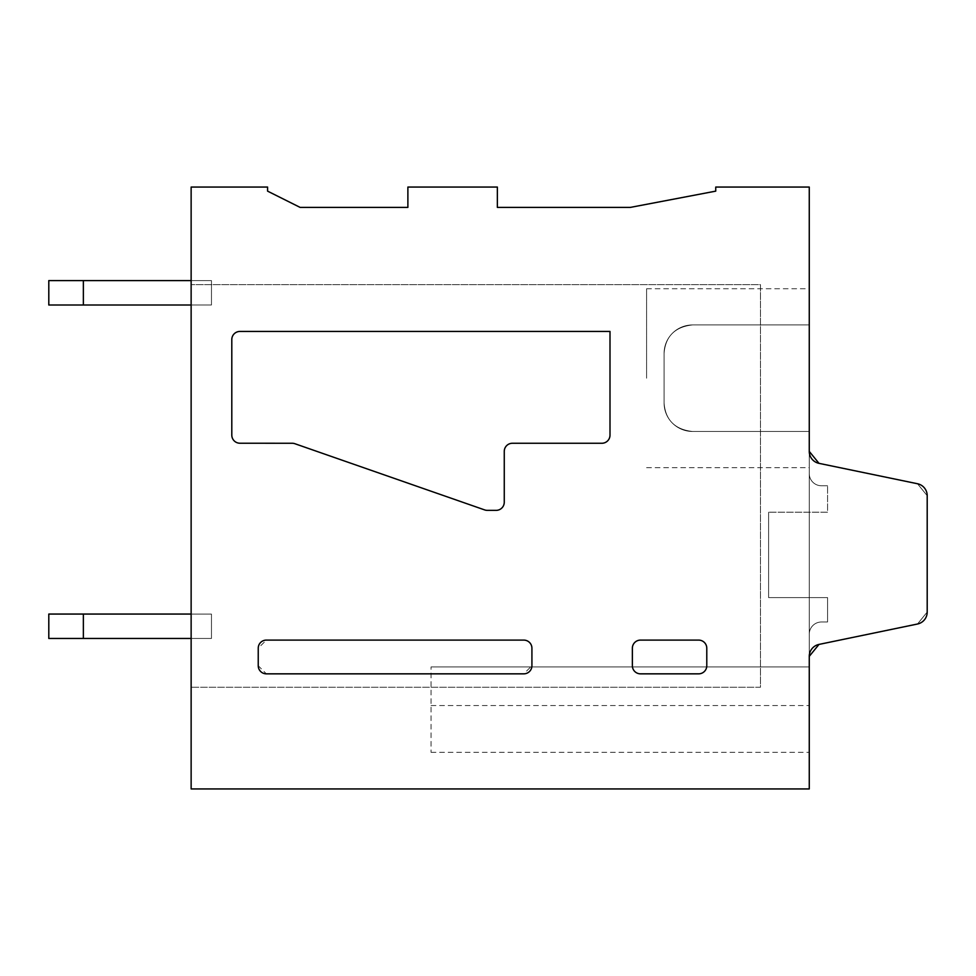 <?xml version="1.0" encoding="UTF-8"?>
<svg xmlns="http://www.w3.org/2000/svg" width="976" height="976" viewBox="0 0 976 976"><rect width="100%" height="100%" fill="white"/><g stroke="black" fill="none" stroke-linecap="round" stroke-linejoin="round"><path stroke-width="0.73" stroke-dasharray="4.88 3.66" d="M809.263 451.4A12.2 12.2 0 0 0 818.998 463.344L809.263 451.4A12.2 12.2 0 0 0 818.998 463.344L809.263 451.4L809.263 187.063L809.263 451.4A12.2 12.2 0 0 0 818.998 463.344A12.2 12.2 0 0 1 809.263 451.4L818.998 463.344A12.2 12.2 0 0 1 809.263 451.4L809.263 187.063L809.263 451.4A12.2 12.2 0 0 0 818.998 463.344L809.263 451.4L809.263 187.063L809.263 451.4A12.2 12.2 0 0 0 818.998 463.344A12.2 12.2 0 0 1 809.263 451.4L818.998 463.344A12.2 12.2 0 0 1 809.263 451.4L809.263 187.063L809.263 451.4A12.2 12.2 0 0 0 818.998 463.344L809.263 451.4L809.263 187.063L809.263 451.4A12.2 12.2 0 0 0 818.998 463.344A12.2 12.2 0 0 1 809.263 451.4L818.998 463.344A12.2 12.2 0 0 1 809.263 451.4L809.263 187.063L809.263 451.4A12.2 12.2 0 0 0 818.998 463.344L809.263 451.4L809.263 187.063L809.263 451.4A12.2 12.2 0 0 0 818.998 463.344A12.2 12.2 0 0 1 809.263 451.4A12.2 12.2 0 0 0 818.998 463.344L917.477 483.742A12.2 12.2 0 0 1 927.2 495.686L927.2 612.074A12.2 12.2 0 0 1 917.477 624.018L818.998 644.416L917.477 624.018L927.2 612.074L927.2 495.686L917.477 483.742L818.998 463.344L917.477 483.742A12.2 12.2 0 0 1 927.2 495.686L927.2 612.074A12.2 12.2 0 0 1 917.477 624.018L818.998 644.416L917.477 624.018A12.2 12.2 0 0 0 927.2 612.074A12.2 12.2 0 0 1 917.477 624.018L818.998 644.416L917.477 624.018A12.2 12.2 0 0 0 927.2 612.074A12.2 12.2 0 0 1 917.477 624.018L818.998 644.416L917.477 624.018L818.998 644.416L917.477 624.018L927.2 612.074L927.2 495.686A12.2 12.2 0 0 0 917.477 483.742L818.998 463.344L917.477 483.742A12.2 12.2 0 0 1 927.2 495.686L927.2 612.074A12.2 12.2 0 0 1 917.477 624.018L927.2 612.074A12.2 12.2 0 0 1 917.477 624.018L818.998 644.416L917.477 624.018L818.998 644.416L917.477 624.018L927.2 612.074L927.2 495.686A12.2 12.2 0 0 0 917.477 483.742L818.998 463.344L917.477 483.742A12.2 12.2 0 0 1 927.2 495.686L927.2 612.074L927.2 495.686L917.477 483.742A12.2 12.2 0 0 1 927.2 495.686L927.2 612.074A12.2 12.2 0 0 1 917.477 624.018L927.2 612.074A12.2 12.2 0 0 1 917.477 624.018L818.998 644.416L917.477 624.018L818.998 644.416L917.477 624.018L927.2 612.074L927.2 495.686L917.477 483.742A12.2 12.2 0 0 1 927.2 495.686L927.2 612.074L927.2 495.686L917.477 483.742A12.2 12.2 0 0 1 927.2 495.686L927.2 612.074A12.2 12.2 0 0 1 917.477 624.018L927.2 612.074A12.2 12.2 0 0 1 917.477 624.018L818.998 644.416L917.477 624.018L818.998 644.416L917.477 624.018L927.2 612.074L927.2 495.686L917.477 483.742A12.2 12.2 0 0 1 927.2 495.686L927.2 612.074L927.2 495.686L917.477 483.742A12.2 12.2 0 0 1 927.2 495.686L927.2 612.074A12.2 12.2 0 0 1 917.477 624.018L927.2 612.074A12.2 12.2 0 0 1 917.477 624.018L818.998 644.416L917.477 624.018L818.998 644.416L917.477 624.018L927.2 612.074L927.2 495.686L917.477 483.742A12.2 12.2 0 0 1 927.2 495.686L927.2 612.074L927.2 495.686L917.477 483.742A12.2 12.2 0 0 1 927.2 495.686L927.2 612.074A12.2 12.2 0 0 1 917.477 624.018L927.2 612.074A12.2 12.2 0 0 1 917.477 624.018L818.998 644.416L917.477 624.018L818.998 644.416L917.477 624.018L927.2 612.074L927.2 495.686L917.477 483.742A12.2 12.2 0 0 1 927.2 495.686L927.2 612.074L927.2 495.686L917.477 483.742A12.2 12.2 0 0 1 927.2 495.686L927.2 612.074A12.2 12.2 0 0 1 917.477 624.018L818.998 644.416A12.2 12.2 0 0 0 809.263 656.36L818.998 644.416A12.2 12.2 0 0 0 809.263 656.36A12.2 12.2 0 0 1 818.998 644.416A12.2 12.2 0 0 0 809.263 656.36L809.263 788.937L809.263 656.36A12.2 12.2 0 0 1 818.998 644.416A12.2 12.2 0 0 0 809.263 656.36L809.263 788.937L809.263 656.36A12.2 12.2 0 0 1 818.998 644.416A12.2 12.2 0 0 0 809.263 656.36L809.263 788.937L809.263 656.36A12.2 12.2 0 0 1 818.998 644.416A12.2 12.2 0 0 0 809.263 656.36L809.263 634.193A12.2 12.2 0 0 1 821.463 621.993L827.563 621.993L821.463 621.993A12.2 12.2 0 0 0 809.263 634.193L809.263 656.36A12.2 12.2 0 0 1 818.998 644.416L809.263 656.36L809.263 634.193A12.2 12.2 0 0 1 821.463 621.993L827.563 621.993L821.463 621.993A12.2 12.2 0 0 0 809.263 634.193L809.263 656.36A12.2 12.2 0 0 1 818.998 644.416L809.263 656.36L809.263 634.193A12.2 12.2 0 0 1 821.463 621.993L827.563 621.993L821.463 621.993A12.2 12.2 0 0 0 809.263 634.193L809.263 656.36A12.2 12.2 0 0 1 818.998 644.416L809.263 656.36L809.263 634.193A12.2 12.2 0 0 1 821.463 621.993L827.563 621.993L821.463 621.993A12.2 12.2 0 0 0 809.263 634.193L809.263 656.36A12.2 12.2 0 0 1 818.998 644.416L809.263 656.36L809.263 634.193A12.2 12.2 0 0 1 821.463 621.993L827.563 621.993L821.463 621.993A12.2 12.2 0 0 0 809.263 634.193L809.263 656.36A12.2 12.2 0 0 1 818.998 644.416L809.263 656.36L809.263 634.193A12.2 12.2 0 0 1 821.463 621.993L827.563 621.993L821.463 621.993A12.2 12.2 0 0 0 809.263 634.193L809.263 656.36A12.2 12.2 0 0 1 818.998 644.416L809.263 656.36L809.263 634.193A12.2 12.2 0 0 1 821.463 621.993L827.563 621.993L821.463 621.993A12.2 12.2 0 0 0 809.263 634.193L809.263 656.36A12.2 12.2 0 0 1 818.998 644.416L809.263 656.36L809.263 634.193A12.2 12.2 0 0 1 821.463 621.993L827.563 621.993L827.563 597.593L768.6 597.593L827.563 597.593L827.563 621.993L827.563 597.593L768.6 597.593L827.563 597.593L827.563 621.993L827.563 597.593L768.6 597.593L827.563 597.593L827.563 621.993L827.563 597.593L768.6 597.593L827.563 597.593L827.563 621.993L827.563 597.593L768.6 597.593L827.563 597.593L827.563 621.993L827.563 597.593L768.6 597.593L827.563 597.593L827.563 621.993L827.563 597.593L768.6 597.593L827.563 597.593L827.563 621.993L827.563 597.593L768.6 597.593L827.563 597.593L827.563 621.993L827.563 597.593L768.6 597.593L827.563 597.593L827.563 621.993L821.463 621.993A12.2 12.2 0 0 0 809.263 634.193L809.263 656.36A12.2 12.2 0 0 1 818.998 644.416L917.477 624.018L927.2 612.074L927.2 495.686L917.477 483.742A12.2 12.2 0 0 1 927.2 495.686L927.2 612.074L927.2 495.686L927.2 612.074L927.2 495.686L917.477 483.742A12.2 12.2 0 0 1 927.2 495.686L917.477 483.742A12.2 12.2 0 0 1 927.2 495.686L917.477 483.742A12.2 12.2 0 0 1 927.2 495.686L917.477 483.742L818.998 463.344A12.2 12.2 0 0 1 809.263 451.4L809.263 187.063L715.737 187.063L715.737 191.137L715.737 187.063L715.737 191.137L715.737 187.063L715.737 191.137L715.737 187.063L715.737 191.137L715.737 187.063L715.737 191.137L715.737 187.063L715.737 191.137L715.737 187.063L715.737 191.137L715.737 187.063L715.737 191.137L715.737 187.063L715.737 191.137L715.737 187.063L715.737 191.137L715.737 187.063L715.737 191.137L715.737 187.063L715.737 191.137L715.737 187.063L715.737 191.137L715.737 187.063L715.737 191.137L715.737 187.063L715.737 191.137L715.737 187.063L715.737 191.137L715.737 187.063L809.263 187.063L715.737 187.063L809.263 187.063L715.737 187.063L809.263 187.063L715.737 187.063L809.263 187.063L715.737 187.063L809.263 187.063L715.737 187.063L809.263 187.063L715.737 187.063L809.263 187.063L715.737 187.063L809.263 187.063L715.737 187.063L809.263 187.063L715.737 187.063L809.263 187.063L715.737 187.063L809.263 187.063L715.737 187.063L809.263 187.063L715.737 187.063L809.263 187.063L715.737 187.063L809.263 187.063L715.737 187.063L809.263 187.063L715.737 187.063L809.263 187.063L715.737 187.063L715.737 191.137L630.337 207.4L497.357 207.4L497.357 187.063L497.357 207.4L497.357 187.063L407.883 187.063L407.883 207.4L300.12 207.4L267.583 191.137L267.583 187.063L267.583 191.137L267.583 187.063L191.137 187.063L191.137 788.937L809.263 788.937L191.137 788.937L809.263 788.937L809.263 187.063L809.263 788.937L191.137 788.937L191.137 187.063L191.137 788.937L191.137 187.063L191.137 788.937L191.137 187.063L191.137 788.937L191.137 187.063L191.137 788.937L191.137 187.063L191.137 788.937L191.137 187.063L191.137 788.937L191.137 187.063L191.137 788.937L191.137 187.063L191.137 788.937L191.137 187.063L191.137 788.937L191.137 187.063L191.137 788.937L191.137 187.063L191.137 788.937L191.137 187.063L191.137 788.937L191.137 187.063L191.137 788.937L191.137 187.063L191.137 788.937L191.137 187.063L191.137 788.937L191.137 187.063L267.583 187.063L191.137 187.063L191.137 788.937L809.263 788.937L191.137 788.937L809.263 788.937L191.137 788.937L809.263 788.937L191.137 788.937L809.263 788.937L191.137 788.937L809.263 788.937L191.137 788.937L809.263 788.937L191.137 788.937L809.263 788.937L191.137 788.937L809.263 788.937L191.137 788.937L809.263 788.937L191.137 788.937L809.263 788.937L191.137 788.937L809.263 788.937L191.137 788.937L809.263 788.937L191.137 788.937L809.263 788.937L191.137 788.937L809.263 788.937L191.137 788.937L809.263 788.937L809.263 656.36A12.2 12.2 0 0 1 818.998 644.416L917.477 624.018L927.2 612.074A12.2 12.2 0 0 1 917.477 624.018L927.2 612.074L927.2 495.686L927.2 612.074A12.2 12.2 0 0 1 917.477 624.018L927.2 612.074L927.2 495.686L917.477 483.742L818.998 463.344A12.2 12.2 0 0 1 809.263 451.4L809.263 473.567A12.2 12.2 0 0 0 821.463 485.767L827.563 485.767L827.563 512.193L768.6 512.193L827.563 512.193L827.563 485.767L827.563 512.193L768.6 512.193L827.563 512.193L827.563 485.767L827.563 512.193L768.6 512.193L827.563 512.193L827.563 485.767L827.563 512.193L768.6 512.193L827.563 512.193L827.563 485.767L827.563 512.193L768.6 512.193L827.563 512.193L827.563 485.767L827.563 512.193L768.6 512.193L827.563 512.193L827.563 485.767L827.563 512.193L768.6 512.193L827.563 512.193L827.563 485.767L827.563 512.193L768.6 512.193L827.563 512.193L827.563 485.767L827.563 512.193L768.6 512.193L827.563 512.193L827.563 485.767L821.463 485.767A12.2 12.2 0 0 1 809.263 473.567L809.263 451.4L809.263 473.567A12.2 12.2 0 0 0 821.463 485.767L827.563 485.767L821.463 485.767A12.2 12.2 0 0 1 809.263 473.567L809.263 451.4L809.263 473.567A12.2 12.2 0 0 0 821.463 485.767L827.563 485.767L821.463 485.767A12.2 12.2 0 0 1 809.263 473.567L809.263 451.4L809.263 473.567A12.2 12.2 0 0 0 821.463 485.767L827.563 485.767L821.463 485.767A12.2 12.2 0 0 1 809.263 473.567L809.263 451.4L809.263 473.567A12.2 12.2 0 0 0 821.463 485.767L827.563 485.767L821.463 485.767A12.2 12.2 0 0 1 809.263 473.567L809.263 451.4L809.263 473.567A12.2 12.2 0 0 0 821.463 485.767L827.563 485.767L821.463 485.767A12.2 12.2 0 0 1 809.263 473.567L809.263 451.4L809.263 473.567A12.2 12.2 0 0 0 821.463 485.767L827.563 485.767L821.463 485.767A12.2 12.2 0 0 1 809.263 473.567L809.263 451.4L809.263 473.567A12.2 12.2 0 0 0 821.463 485.767L827.563 485.767L821.463 485.767A12.2 12.2 0 0 1 809.263 473.567L809.263 431.477L692.557 431.477C674.904 429.513 665.412 420.022 664.083 403.003L664.083 353.397A28.475 28.475 0 0 1 692.557 324.923L809.263 324.923L809.263 467.663L809.263 431.477L692.557 431.477A28.475 28.475 0 0 1 664.083 403.003L664.083 353.397A28.475 28.475 0 0 1 692.557 324.923C674.904 326.887 665.412 336.378 664.083 353.397A28.475 28.475 0 0 1 692.557 324.923L809.263 324.923L809.263 431.477L692.557 431.477A28.475 28.475 0 0 1 664.083 403.003L664.083 353.397A28.475 28.475 0 0 1 692.557 324.923L809.263 324.923L809.263 467.663L809.263 431.477L692.557 431.477C674.904 429.513 665.412 420.022 664.083 403.003L664.083 353.397A28.475 28.475 0 0 1 692.557 324.923C674.904 326.887 665.412 336.378 664.083 353.397A28.475 28.475 0 0 1 692.557 324.923L809.263 324.923L809.263 431.477L692.557 431.477A28.475 28.475 0 0 1 664.083 403.003L664.083 353.397A28.475 28.475 0 0 1 692.557 324.923L809.263 324.923L809.263 467.663L809.263 431.477L692.557 431.477C674.904 429.513 665.412 420.022 664.083 403.003L664.083 353.397A28.475 28.475 0 0 1 692.557 324.923C674.904 326.887 665.412 336.378 664.083 353.397A28.475 28.475 0 0 1 692.557 324.923L809.263 324.923L809.263 467.663L809.263 431.477L692.557 431.477A28.475 28.475 0 0 1 664.083 403.003L664.083 353.397C665.412 336.378 674.904 326.887 692.557 324.923L809.263 324.923L809.263 467.663L809.263 288.737L809.263 467.663L809.263 431.477L692.557 431.477C674.904 429.513 665.412 420.022 664.083 403.003L664.083 353.397C665.412 336.378 674.904 326.887 692.557 324.923L809.263 324.923L809.263 431.477L692.557 431.477A28.475 28.475 0 0 1 664.083 403.003L664.083 353.397C665.412 336.378 674.904 326.887 692.557 324.923L809.263 324.923L809.263 467.663L809.263 288.737L809.263 467.663L809.263 431.477L692.557 431.477C674.904 429.513 665.412 420.022 664.083 403.003L664.083 353.397C665.412 336.378 674.904 326.887 692.557 324.923L809.263 324.923L809.263 431.477L692.557 431.477A28.475 28.475 0 0 1 664.083 403.003L664.083 353.397C665.412 336.378 674.904 326.887 692.557 324.923L809.263 324.923L809.263 288.737L809.263 378.2M809.263 666.937L809.263 752.337L809.263 666.937L431.063 666.937L431.063 752.337L431.063 666.937L431.063 752.337L431.063 666.937L431.063 752.337L431.063 666.937L431.063 752.337L431.063 666.937L431.063 752.337L431.063 666.937L431.063 752.337L431.063 666.937L431.063 752.337L431.063 666.937L431.063 752.337L431.063 666.937L809.263 666.937L809.263 705.563L809.263 666.937L431.063 666.937L809.263 666.937L809.263 752.337L809.263 666.937L431.063 666.937L809.263 666.937L809.263 752.337L809.263 666.937L431.063 666.937L809.263 666.937L809.263 752.337L809.263 666.937L431.063 666.937L809.263 666.937L809.263 752.337L809.263 666.937L431.063 666.937L809.263 666.937L809.263 752.337L809.263 666.937L431.063 666.937L809.263 666.937L809.263 752.337L809.263 666.937L431.063 666.937L809.263 666.937L809.263 752.337L809.263 666.937L431.063 666.937L809.263 666.937M497.357 187.063L407.883 187.063L407.883 207.4L300.12 207.4L267.583 191.137L300.12 207.4L267.583 191.137L300.12 207.4L267.583 191.137L300.12 207.4L267.583 191.137L300.12 207.4L267.583 191.137L300.12 207.4L267.583 191.137L300.12 207.4L267.583 191.137L300.12 207.4L407.883 207.4L300.12 207.4L267.583 191.137L300.12 207.4L407.883 207.4L300.12 207.4L407.883 207.4L300.12 207.4L407.883 207.4L300.12 207.4L407.883 207.4L300.12 207.4L407.883 207.4L300.12 207.4L407.883 207.4L407.883 187.063L407.883 207.4L407.883 187.063L407.883 207.4L407.883 187.063L407.883 207.4L407.883 187.063L407.883 207.4L407.883 187.063L407.883 207.4L407.883 187.063L407.883 207.4L407.883 187.063L407.883 207.4L407.883 187.063L407.883 207.4L407.883 187.063L407.883 207.4L407.883 187.063L407.883 207.4L407.883 187.063L407.883 207.4L407.883 187.063L407.883 207.4L407.883 187.063L407.883 207.4L407.883 187.063L407.883 207.4L407.883 187.063L497.357 187.063L497.357 207.4L630.337 207.4L497.357 207.4L630.337 207.4L497.357 207.4L630.337 207.4L497.357 207.4L630.337 207.4L497.357 207.4L630.337 207.4L497.357 207.4L630.337 207.4L497.357 207.4L630.337 207.4L497.357 207.4L630.337 207.4L715.737 191.137L630.337 207.4L715.737 191.137L630.337 207.4L715.737 191.137L630.337 207.4L715.737 191.137L630.337 207.4L715.737 191.137L630.337 207.4L715.737 191.137L630.337 207.4L715.737 191.137L630.337 207.4L715.737 191.137L630.337 207.4L497.357 207.4L497.357 187.063L407.883 187.063L407.883 207.4L407.883 187.063L497.357 187.063L407.883 187.063L497.357 187.063L497.357 207.4L497.357 187.063L407.883 187.063L497.357 187.063L407.883 187.063L497.357 187.063L497.357 207.4L497.357 187.063L407.883 187.063L497.357 187.063L407.883 187.063L497.357 187.063L497.357 207.4L497.357 187.063L407.883 187.063L497.357 187.063L407.883 187.063L497.357 187.063L497.357 207.4L497.357 187.063L407.883 187.063L497.357 187.063L407.883 187.063L497.357 187.063L497.357 207.4L497.357 187.063L407.883 187.063L497.357 187.063L407.883 187.063L497.357 187.063L497.357 207.4L497.357 187.063L407.883 187.063L497.357 187.063L407.883 187.063L497.357 187.063L497.357 207.4L497.357 187.063L497.357 207.4L497.357 187.063L497.357 207.4L497.357 187.063L497.357 207.4L497.357 187.063L497.357 207.4L497.357 187.063L497.357 207.4L497.357 187.063L497.357 207.4L497.357 187.063L497.357 207.4L497.357 187.063L407.883 187.063L497.357 187.063M760.463 687.263L191.137 687.263L760.463 687.263L760.463 284.663L191.137 284.663L760.463 284.663L760.463 687.263M768.6 597.593L768.6 512.193L768.6 597.593M646.6 378.2L646.6 288.737L646.6 378.2M267.583 187.063L267.583 191.137L267.583 187.063L191.137 187.063L267.583 187.063L191.137 187.063L267.583 187.063L267.583 191.137L267.583 187.063L191.137 187.063L267.583 187.063L191.137 187.063L267.583 187.063L267.583 191.137L267.583 187.063L191.137 187.063L267.583 187.063L191.137 187.063L267.583 187.063L267.583 191.137L267.583 187.063L191.137 187.063L267.583 187.063L191.137 187.063L267.583 187.063L267.583 191.137L267.583 187.063L191.137 187.063L267.583 187.063L191.137 187.063L267.583 187.063L267.583 191.137L267.583 187.063L191.137 187.063L267.583 187.063L191.137 187.063L267.583 187.063L267.583 191.137L267.583 187.063L191.137 187.063L267.583 187.063L191.137 187.063L267.583 187.063L267.583 191.137L267.583 187.063L267.583 191.137L267.583 187.063L267.583 191.137L267.583 187.063L267.583 191.137L267.583 187.063L267.583 191.137L267.583 187.063L267.583 191.137L267.583 187.063L267.583 191.137L267.583 187.063L267.583 191.137L267.583 187.063L191.137 187.063L267.583 187.063M692.557 324.923L809.263 324.923L809.263 431.477L692.557 431.477C674.904 429.513 665.412 420.022 664.083 403.003L664.083 353.397C665.412 336.378 674.904 326.887 692.557 324.923L809.263 324.923L692.557 324.923M692.557 431.477A28.475 28.475 0 0 1 664.083 403.003C665.412 420.022 674.904 429.513 692.557 431.477A28.475 28.475 0 0 1 664.083 403.003C665.412 420.022 674.904 429.513 692.557 431.477C674.904 429.513 665.412 420.022 664.083 403.003A28.475 28.475 0 0 0 692.557 431.477M266.363 640.097L523.783 640.097A8.137 8.137 0 0 1 531.92 648.223L531.92 665.717L523.783 673.843L266.363 673.843L258.237 665.717L258.237 648.235L266.363 640.097M231.8 339.575A8.137 8.137 0 0 1 239.937 331.437L610 331.437L610 435.137A8.137 8.137 0 0 1 601.863 443.263L512.4 443.263A8.137 8.137 0 0 0 504.263 451.4M504.263 502.225A8.137 8.137 0 0 1 496.125 510.363L487.341 510.363A8.15 8.15 0 0 1 484.657 509.911L294.911 443.726A8.15 8.15 0 0 0 292.239 443.263M239.925 443.226A8.137 8.137 0 0 1 231.8 435.089M706.783 648.223L706.783 665.717A8.137 8.137 0 0 1 698.657 673.843L640.5 673.843A8.137 8.137 0 0 1 632.363 665.717L632.363 648.235A8.137 8.137 0 0 1 640.5 640.097L698.657 640.097A8.137 8.137 0 0 1 706.783 648.223M827.563 621.993L821.463 621.993A12.2 12.2 0 0 0 809.263 634.193A12.2 12.2 0 0 1 821.463 621.993L827.563 621.993M821.463 485.767A12.2 12.2 0 0 1 809.263 473.567A12.2 12.2 0 0 0 821.463 485.767L827.563 485.767L821.463 485.767M809.263 187.063L809.263 788.937L809.263 187.063M300.12 207.4L407.883 207.4L300.12 207.4M191.137 614.063L83.363 614.063L83.363 638.463L211.463 638.463L48.8 638.463L211.463 638.463L48.8 638.463L211.463 638.463L48.8 638.463L211.463 638.463L48.8 638.463L211.463 638.463L48.8 638.463L211.463 638.463L48.8 638.463L211.463 638.463L48.8 638.463L211.463 638.463L48.8 638.463L48.8 614.063L83.363 614.063L48.8 614.063L48.8 638.463L48.8 614.063L211.463 614.063L83.363 614.063L83.363 638.463L83.363 614.063L48.8 614.063L211.463 614.063L211.463 638.463L83.363 638.463L83.363 614.063L83.363 638.463L83.363 614.063L48.8 614.063L48.8 638.463L48.8 614.063L211.463 614.063L211.463 638.463L211.463 614.063L83.363 614.063L83.363 638.463L83.363 614.063L48.8 614.063L211.463 614.063L211.463 638.463L211.463 614.063L83.363 614.063L83.363 638.463L83.363 614.063L48.8 614.063L48.8 638.463L48.8 614.063L211.463 614.063L211.463 638.463L211.463 614.063L83.363 614.063L83.363 638.463L83.363 614.063L48.8 614.063L211.463 614.063L211.463 638.463L211.463 614.063L83.363 614.063L83.363 638.463L83.363 614.063L48.8 614.063L48.8 638.463L48.8 614.063L211.463 614.063L211.463 638.463L211.463 614.063L83.363 614.063L83.363 638.463L83.363 614.063L48.8 614.063L211.463 614.063L211.463 638.463L211.463 614.063L83.363 614.063L83.363 638.463M191.137 280.6L83.363 280.6L83.363 305L211.463 305L48.8 305L211.463 305L48.8 305L211.463 305L48.8 305L211.463 305L48.8 305L211.463 305L48.8 305L211.463 305L48.8 305L211.463 305L48.8 305L211.463 305L48.8 305L48.8 280.6L83.363 280.6L48.8 280.6L48.8 305L48.8 280.6L211.463 280.6L83.363 280.6L83.363 305L83.363 280.6L48.8 280.6L211.463 280.6L211.463 305L83.363 305L83.363 280.6L83.363 305L83.363 280.6L48.8 280.6L48.8 305L48.8 280.6L211.463 280.6L211.463 305L211.463 280.6L83.363 280.6L83.363 305L83.363 280.6L48.8 280.6L211.463 280.6L211.463 305L211.463 280.6L83.363 280.6L83.363 305L83.363 280.6L48.8 280.6L48.8 305L48.8 280.6L211.463 280.6L211.463 305L211.463 280.6L83.363 280.6L83.363 305L83.363 280.6L48.8 280.6L211.463 280.6L211.463 305L211.463 280.6L83.363 280.6L83.363 305L83.363 280.6L48.8 280.6L48.8 305L48.8 280.6L211.463 280.6L211.463 305L211.463 280.6L83.363 280.6L83.363 305L83.363 280.6L48.8 280.6L211.463 280.6L211.463 305L211.463 280.6L83.363 280.6L83.363 305M191.137 638.463L211.463 638.463L211.463 614.063L211.463 638.463L211.463 614.063L211.463 638.463L211.463 614.063L83.363 614.063M191.137 305L211.463 305L211.463 280.6L211.463 305L211.463 280.6L211.463 305L211.463 280.6L83.363 280.6M431.063 705.563L809.263 705.563L431.063 705.563M646.6 467.663L809.263 467.663M646.6 288.737L809.263 288.737M431.063 752.337L809.263 752.337"/><path stroke-width="1.46" d="M818.986 644.416L809.263 656.36A12.2 12.2 0 0 1 818.998 644.416L809.263 656.36L818.986 644.416L809.263 656.36L818.986 644.416L809.263 656.36L818.986 644.416L809.263 656.36L809.263 788.937L191.137 788.937L191.137 187.063L267.583 187.063L267.583 191.137L300.12 207.4L267.583 191.137L300.12 207.4L267.583 191.137L300.12 207.4L267.583 191.137L300.12 207.4L267.583 191.137L300.12 207.4L267.583 191.137L300.12 207.4L267.583 191.137L300.12 207.4L267.583 191.137L300.12 207.4L267.583 191.137L300.12 207.4L407.883 207.4L300.12 207.4L407.883 207.4L300.12 207.4L407.883 207.4L300.12 207.4L407.883 207.4L300.12 207.4L407.883 207.4L300.12 207.4L407.883 207.4L300.12 207.4L407.883 207.4L300.12 207.4L407.883 207.4L300.12 207.4L407.883 207.4L407.883 187.063L497.357 187.063L497.357 207.4L630.337 207.4L497.357 207.4L630.337 207.4L497.357 207.4L630.337 207.4L497.357 207.4L630.337 207.4L497.357 207.4L630.337 207.4L497.357 207.4L630.337 207.4L497.357 207.4L630.337 207.4L497.357 207.4L630.337 207.4L497.357 207.4L630.337 207.4L715.737 191.137L630.337 207.4L715.737 191.137L630.337 207.4L715.737 191.137L630.337 207.4L715.737 191.137L630.337 207.4L715.737 191.137L630.337 207.4L715.737 191.137L630.337 207.4L715.737 191.137L630.337 207.4L715.737 191.137L630.337 207.4L715.737 191.137L715.737 187.063L809.263 187.063L809.263 451.4L818.986 463.344A12.2 12.2 0 0 1 809.263 451.4L818.986 463.344L809.263 451.4L818.986 463.344L809.263 451.4L818.986 463.344L809.263 451.4L818.986 463.344L917.477 483.742A12.2 12.2 0 0 1 927.2 495.686L927.2 612.074A12.2 12.2 0 0 1 917.477 624.018L818.998 644.416M266.363 640.097L523.783 640.097A8.137 8.137 0 0 1 531.92 648.223L531.92 665.717A8.137 8.137 0 0 1 523.783 673.843L266.363 673.843A8.137 8.137 0 0 1 258.237 665.717L258.237 648.235A8.137 8.137 0 0 1 266.363 640.097M504.263 451.4L504.263 502.225L504.263 451.4A8.137 8.137 0 0 1 512.4 443.263L601.863 443.263A8.137 8.137 0 0 0 610 435.137L610 331.437L239.937 331.437A8.137 8.137 0 0 0 231.8 339.575L231.8 435.089A8.137 8.137 0 0 0 239.925 443.226L292.239 443.263L239.925 443.226M809.263 378.2L809.263 451.4M292.239 443.263A8.15 8.15 0 0 1 294.911 443.726L484.657 509.911A8.15 8.15 0 0 0 487.341 510.363L496.125 510.363A8.137 8.137 0 0 0 504.263 502.225M231.8 435.089L231.8 339.575M706.783 648.223L706.783 665.717A8.137 8.137 0 0 1 698.657 673.843L640.5 673.843A8.137 8.137 0 0 1 632.363 665.717L632.363 648.235A8.137 8.137 0 0 1 640.5 640.097L698.657 640.097A8.137 8.137 0 0 1 706.783 648.223M191.137 614.063L48.8 614.063L48.8 638.463L48.8 614.063L48.8 638.463L48.8 614.063L48.8 638.463L48.8 614.063L48.8 638.463L48.8 614.063L48.8 638.463L191.137 638.463M191.137 280.6L48.8 280.6L48.8 305L48.8 280.6L48.8 305L48.8 280.6L48.8 305L48.8 280.6L48.8 305L48.8 280.6L48.8 305L191.137 305M83.363 614.063L83.363 638.463M83.363 280.6L83.363 305"/></g></svg>
